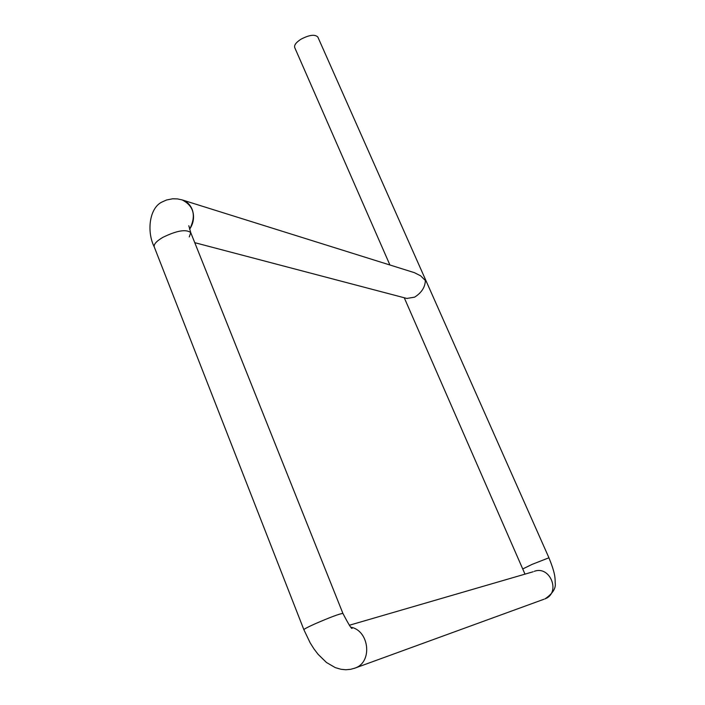 <?xml version="1.0" encoding="UTF-8"?>
<svg xmlns="http://www.w3.org/2000/svg" width="705" height="705" viewBox="0 0 705 705"><rect width="100%" height="100%" fill="white"/><g stroke="black" fill="none" stroke-linecap="round" stroke-linejoin="round"><path stroke-width="1.06" d="M355.646 667.846C372.751 661.554 369.085 630.596 350.958 627.212C369.085 630.596 372.751 661.554 355.646 667.846L355.646 667.846M545.088 598.827C561.083 592.773 550.164 565.234 534.293 571.332C550.164 565.234 561.083 592.773 545.088 598.827L545.088 598.827M354.157 668.41L543.969 599.241M182.621 200.053L414.381 272.659L420.665 275.84L425.371 280.528C425.097 287.287 421.493 292.831 414.575 297.166L406.847 298.444M189.592 229.337C193.769 222.947 194.624 216.294 192.157 209.376C190.103 204.538 186.781 201.383 182.19 199.92C193.91 206.019 196.378 215.827 189.592 229.337M544.868 598.915L545.132 598.809C552.782 593.487 556.13 588.155 555.179 582.823C555.152 577.501 555.099 573.05 548.939 557.787L532.134 564.361L522.943 568.847L532.134 564.361L548.939 557.787L317.849 37.065C314.994 34.148 309.398 34.845 301.061 39.163C296.109 42.335 294.003 45.138 294.725 47.579L389.918 265.001M189.275 236.915L190.747 232.632C186.129 228.966 176.823 230.553 162.82 237.374C156.369 241.216 153.523 244.424 154.28 247.014C153.523 244.424 156.369 241.216 162.82 237.374C176.823 230.553 186.129 228.966 190.747 232.632L190.817 232.791M188.817 225.741L190.747 232.632L342.903 613.412C339.625 613.729 330.293 617.219 314.897 623.899C307.6 627.194 303.925 629.133 303.873 629.706C303.925 629.133 307.6 627.194 314.897 623.899C330.293 617.219 339.625 613.729 342.903 613.412L342.921 613.438M533.183 571.755L349.345 625.256M194.765 242.67L407.12 298.515M524.952 574.055L404.256 297.766M154.28 247.014L303.864 629.671M342.903 613.412C348.578 624.313 351.654 629.292 352.13 628.331L352.015 628.243M303.873 629.706L310.191 642.898L313.972 648.9L318.105 654.337L326.486 662.497L335.263 667.609L341.07 669.301L345.847 669.75L350.667 669.318L355.346 667.979M182.19 199.92L177.59 198.925L172.663 198.784L166.512 200.008L162.661 201.727C149.257 207.235 146.517 231.663 154.219 246.847"/></g></svg>
